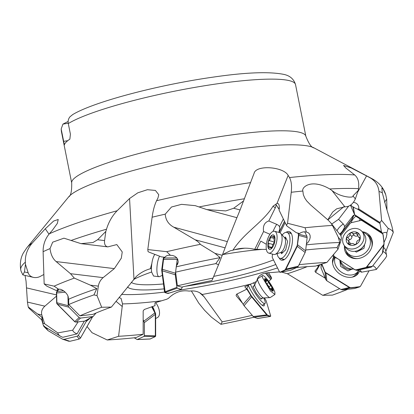 <?xml version="1.0" encoding="UTF-8"?>
<svg xmlns="http://www.w3.org/2000/svg" width="414" height="414" viewBox="0 0 414 414"><rect width="100%" height="100%" fill="white"/><g stroke="black" fill="none" stroke-linecap="round" stroke-linejoin="round"><path stroke-width="0.62" d="M299.089 264.675A162.381 23.443 -11.3 0 1 326.91 262.414L315.54 266.093A147.239 21.254 168.7 0 0 296.595 267.563M358.219 190.507L352.976 195.9L355.352 198.896L358.219 190.507L358.493 188.629C359.336 182.429 358.079 177.875 354.726 174.972L345.907 168.068L343.542 165.45L351.284 167.991L366.561 175.903L357.629 192.241M355.352 198.896C352.883 204.231 349.39 206.865 344.872 206.809L336.722 208.796L332.613 212.097L327.8 219.813M330.796 222.867L340.939 235.768L341.431 237.952L340.965 240.581L338.269 237.181L332.437 225.423L330.796 222.867L328.245 220.207L310.583 204.925L306.717 200.95L304.771 198.073L303.327 194.673L302.867 191.035C301.252 187.728 310.712 178.01 329.741 188.965L331.966 190.523L344.872 206.809M326.91 262.414L338.005 249.223L340.965 240.581M305.723 249.963A175.226 25.295 -11.3 0 1 337.037 247.598L338.005 249.223M279.098 232.487L284.521 221.557M222.53 254.584L230.256 250.796L232.906 250.222C239.835 247.862 247.111 247.562 254.739 249.326L266.362 249.409M343.889 206.689L327.872 219.881M243.675 200.842L233.687 208.247L240.084 209.97L254.067 173.383C255.842 164.627 283.466 166.594 288.149 175.386L277.013 203.409L273.059 206.172C263.397 222.204 244.374 232.311 232.906 250.222M287.559 223.265L305.066 227.747L306.381 232.057A7.25 5.936 153.4 0 0 299.524 233.527L296.233 232.642L287.212 226.256A0.854 0.699 -26.6 0 1 287.109 226.168L286.472 225.459L287.559 223.265L291.244 192.272C291.937 185.767 291.347 180.866 289.484 177.554L288.149 175.386M383.964 242.557L386.215 237.465L386.945 234.065L386.785 233.123L388.208 228.378L381.604 220.424L378.986 191.465C378.272 185.394 375.338 180.866 370.178 177.87L366.561 175.903M307.178 266.647A119.248 17.212 -11.3 0 1 287.388 273.742L322.734 295.306A147.239 21.254 168.7 0 0 339.646 288.693M287.388 273.742L281.603 272.081M279.486 271.869L271.532 272.557C262.564 272.609 257.668 275.398 256.851 280.925L255.671 281.903L244.772 286.762L246.775 289.184L236.497 294.266L236.109 295.663L242.252 302.96M317.124 265.581L318.506 266.45L314.935 271.139L315.628 272.329L325.192 278.161M347.776 289.298A162.381 23.443 -11.3 0 1 332.437 295.115L322.734 295.306M315.628 272.329L319.862 264.696M318.506 266.45A12.793 0.688 121.7 0 1 318.868 265.845L319.432 264.836M318.868 265.845L318.651 265.716A12.793 0.688 121.7 0 1 319.127 264.934M191.361 290.933L198.746 303.115L204.521 310.246L211.492 317.212L220.972 324.317L222.152 321.854L204.05 296.719L202.094 294.504C199.325 292.02 195.874 290.83 191.749 290.928L189.012 291.089C181.379 289.898 174.522 292.315 168.451 298.339L166.764 299.224L154.971 302.8L154.986 305.682L144.289 309.486L143.172 310.904L143.166 334.258L136.025 337.607A162.381 23.443 -11.3 0 1 107.221 339.972L118.585 336.297L122.523 303.902L121.09 298.422L119.351 297.65L119.294 297.159M218.545 264.717L222.246 255.314L214.98 253.358L220.144 257.643L215.792 263.635L218.545 264.717L211.978 280.537A147.239 21.254 168.7 0 0 181.56 287.135L177.389 285.81L175.608 272.169L176.338 265.974L177.694 264.023L178.211 261.757L177.808 259.537L176.628 257.668L174.874 256.302L172.721 255.495L170.418 255.303L166.687 251.681L147.793 249.575L152.114 217.215C153.076 210.4 154.567 204.904 156.585 200.718L157.982 197.939L158.753 194.699L155.405 190.43L147.394 189.705L137.821 192.81L129.556 198.529L117.152 210.747C112.292 215.735 108.742 221.888 106.501 229.206L105.839 231.41L97.606 239.742L92.974 242.521L81.004 243.639L63.947 238.174L52.666 242.18L50.037 248.586C50.762 254.46 52.806 258.791 56.154 261.576L70.499 273.685L103.117 277.634C100.524 279.869 98.93 282.705 98.335 286.131L90.438 285.179L74.292 278.104L70.499 273.685M90.438 285.179L96.809 288.625L93.937 294.903L97.021 295.586L101.689 307.271L111.392 307.079A147.239 21.254 168.7 0 0 92.953 314.371L79.918 315.851L68.714 304.569L68.683 299.193L68.217 298.463C69.205 294.949 62.488 288.439 58.576 289.231L54.125 286.152L44.163 283.937L43.108 251.686C43.035 244.865 45.11 238.899 49.333 233.791L52.309 230.36L57.308 223.446L58.239 219.487L53.654 221.035L45.302 228.776L32.375 242.93C27.417 248.648 25.073 255.065 25.347 262.171L25.456 264.308L24.447 271.936L22.858 274.901L21.036 271.123L20.7 269.612C19.81 263.185 20.716 257.606 23.412 252.876L26.863 247.727A178.755 25.803 -11.3 0 1 32.375 242.93M111.392 307.079L136.315 276.48C140.512 272.728 145.2 270.151 150.391 268.753L151.441 268.329M151.85 263.423L150.391 268.753M170.418 255.303A7.25 5.17 -155.5 0 0 164.891 257.285L161.315 256.851L149.206 252.219A0.854 0.611 24.5 0 1 149.056 252.147L148.052 251.598L147.793 249.575M166.687 251.681A186.372 26.905 -11.3 0 1 200.298 244.343C199.615 243.013 197.882 241.491 195.103 239.773L225.102 247.846L222.246 255.314M233.687 208.247L225.77 210.923L206.814 209.593L195.242 205.654L181.539 204.345L171.489 207.01L165.233 214.152C165.667 220.01 168.534 224.367 173.828 227.214L195.103 239.773M225.102 247.846L227.343 241.61L173.828 227.214M237.005 217.402L227.343 241.61M240.084 209.97L236.922 217.692L206.814 209.593M214.98 253.358L200.298 244.343M177.389 285.81A162.381 23.443 -11.3 0 1 213.153 278.073M175.608 272.169A175.226 25.295 -11.3 0 1 215.792 263.635M176.338 265.974L178.206 261.865M220.144 257.643A175.226 25.295 168.7 0 0 176.374 266.802M286.472 225.459L279.067 210.11A7.395 3.121 -74.9 0 0 279.191 205.706A7.395 3.121 -74.9 0 0 277.013 203.409M305.066 227.747A186.372 26.905 -11.3 0 1 332.437 225.423M352.976 195.9C354.208 198.218 340.882 197.649 331.966 190.523M337.037 247.598L339.744 242.49L338.269 237.181M339.744 242.49A175.226 25.295 168.7 0 0 306.308 244.84M306.412 243.924L308.171 242.19L309.537 239.923L310.189 237.564L310.096 235.452L309.356 233.77L308.068 232.606L306.381 232.057M279.16 209.582A10.769 2.479 43.7 0 0 278.343 207.812A12.72 10.422 153.4 0 1 278.244 208.211A11.307 3.716 45.3 0 0 276.05 204.702A9.051 8.254 5.9 0 1 275.258 207.947L273.059 206.172M278.741 208.532L278.244 208.211M275.258 207.947L268.805 220.967L276.718 224.347A6.396 5.832 -174.1 0 1 279.543 226.67L283.295 219.109M284.454 221.423L278.984 232.456M278.933 231.452A8.782 7.193 153.4 0 0 279.543 226.67M269.964 234.262L263.568 231.524L254.739 249.326M266.357 244.296L260.82 241.093L256.644 249.518M263.568 231.524C262.781 225.899 264.525 222.38 268.805 220.967M127.528 286.959A85.279 12.311 168.7 0 0 164.135 288.874M185.343 286.26A85.279 12.311 168.7 0 0 196.101 284.553A85.279 12.311 168.7 0 0 275.796 264.499M262.222 249.383A85.279 12.311 168.7 0 0 225.294 254.134A85.279 12.311 168.7 0 0 222.52 254.61M151.622 272.008A85.279 12.311 168.7 0 0 133.593 279.548M213.857 276.335A81.015 11.695 168.7 0 0 273.499 259.909M131.29 282.353A81.015 11.695 168.7 0 0 163.494 283.952M68.289 123.558A119.387 17.233 168.7 0 1 198.891 86.692A119.387 17.233 168.7 0 1 295.529 84.591C293.78 78.919 289.712 75.488 283.331 74.292C268.619 71.472 245.14 72.429 212.889 77.164C158.671 84.844 94.092 101.684 72.714 114.569L69.878 116.877C68.367 118.859 67.839 121.09 68.289 123.558L70.406 134.152L69.868 139.156A119.387 17.233 168.7 0 0 64.372 144.879L61.174 128.987L62.928 124.122L68.227 123.227M63.451 141.397L67.777 140.667M68.139 121.421L62.928 124.122M87.054 326.527L92.032 332.706L107.221 339.972M118.585 336.297A147.239 21.254 168.7 0 0 143.166 334.258M42.192 320.301L29.58 308.772A186.372 26.905 -11.3 0 1 28.23 306.929L27.433 302.075L44.867 306.163C42 308.839 40.986 311.778 41.819 314.987L37.596 313.998L28.23 306.929M25.052 275.419L26.051 281.199L27.433 302.075M24.447 271.936L28.168 272.81C28.99 275.16 30.724 276.681 33.358 277.364C36.054 277.929 38.688 277.432 41.26 275.864L43.801 274.518M37.596 313.998L41.98 317.284L42.854 323.075L44.614 323.748L57.81 332.913L72.709 330.181L78.132 321.875M44.614 323.748L41.819 314.987M44.867 306.163L56.506 296.113M28.168 272.81L25.456 264.308M72.709 330.181A147.239 21.254 168.7 0 0 77.051 333.891L62.783 337.306A162.381 23.443 -11.3 0 1 60.527 336.23A162.381 23.443 -11.3 0 1 57.81 332.913M84.29 321.176L77.051 333.891M44.163 283.937L46.808 286.152L55.704 290.276L57.613 290.726A7.25 1.78 -142.4 0 1 57.36 289.376A7.25 1.78 -142.4 0 1 58.545 289.236M54.125 286.152A186.372 26.905 -11.3 0 1 74.292 278.104M97.606 239.742L104.561 240.586C104.209 244.255 105.296 246.356 107.821 246.884L116.805 244.576L122.244 251.95L121.318 258.176L114.326 268.619L56.154 261.576M97.021 295.586L98.335 286.131M103.117 277.634L114.326 268.619M104.561 240.586L105.839 231.41M79.918 315.851A162.381 23.443 -11.3 0 1 101.689 307.271M96.809 288.625A175.226 25.295 168.7 0 0 68.683 299.193M68.714 304.569A175.226 25.295 -11.3 0 1 93.937 294.903M58.778 289.21L57.613 290.726M41.98 317.284A175.226 25.295 168.7 0 0 41.933 318.992L42.921 323.96A175.226 25.295 -11.3 0 1 42.854 323.075M60.527 336.23L45.835 327.427A175.226 25.295 -11.3 0 1 42.921 323.96M222.152 321.854A147.239 21.254 168.7 0 0 252.131 315.359M246.811 289.081L251.562 296.797L266.735 314.888L267.496 315.582L270.202 316.441L257.731 318.464L253.896 317.248A162.381 23.443 -11.3 0 1 220.972 324.317M246.775 289.184A12.793 6.665 140 0 1 246.972 288.661L246.832 288.496A12.793 6.665 140 0 1 248.296 285.764L248.628 284.967M268.753 281.365L270.787 279.445A0.854 0.445 -40 0 0 270.901 279.331L271.625 278.487L266.937 272.898M268.593 272.671L271.201 277.08L271.625 278.487M246.972 288.661L246.884 288.367M256.106 282.027L255.868 281.743M348.547 206.275A9.051 6.805 -62.3 0 1 348.065 206.948L347.62 206.612M348.065 206.948L338.564 219.322L343.294 224A6.396 4.808 117.7 0 1 344.583 226.815L353.468 215.244A8.528 4.275 -57.4 0 1 350.699 220.791L340.096 234.598M331.733 224.046L338.564 219.322M381.604 220.424L380.005 222.509L358.741 208.93L358.778 208.558A12.793 11.007 -67.1 0 1 358.622 208.956A9.429 5.222 55.3 0 1 357.546 209.039L357.308 208.998A10.769 4.492 48 0 1 353.282 206.891L354.632 214.711L355.849 216.253A7.25 3.633 122.6 0 0 351.129 222.763M350.467 205.215L354.632 214.711L353.044 207.285A12.72 6.381 122.6 0 0 353.282 206.891M353.044 207.285A11.307 3.835 52 0 1 350.818 204.961M358.778 208.558A7.395 6.303 -38.4 0 0 353.427 202.394M386.785 233.123A7.25 3.633 122.6 0 0 386.34 232.72A7.25 3.633 122.6 0 0 382.65 233.367L381.429 231.83L379.99 223.482A0.854 0.43 -57.4 0 1 379.98 223.369L380.005 222.509M370.178 177.87A178.755 25.803 -11.3 0 1 372.108 178.739C379.126 182.631 383.669 187.966 385.739 194.74L383.157 189.12L381.863 188.075L382.308 192.784L386.309 207.776L391.934 226.442L393.3 232.425A186.372 26.905 -11.3 0 0 388.208 228.378M386.971 209.701L386.692 199.144L385.739 194.74M382.955 251.422A175.226 25.295 -11.3 0 1 386.578 255.288A175.226 25.295 -11.3 0 1 386.65 256.178L385.424 258.181L376.316 269.478L361.417 272.21L358.167 270.332M337.224 258.517L332.426 255.883M361.417 272.21A147.239 21.254 168.7 0 0 359.771 269.949M372.833 265.741A162.381 23.443 -11.3 0 1 376.316 269.478M340.236 234.774L350.886 220.91A8.528 4.275 122.6 0 0 353.354 216.377L354.632 214.711L381.429 231.83M353.354 216.377L353.468 215.244M339.687 234.086A8.782 4.404 122.6 0 0 341.974 231.685A8.782 4.404 122.6 0 0 344.583 226.815M355.849 216.253L382.65 233.367M385.807 251.422L393.3 232.425M386.578 255.288L385.589 250.325A175.226 25.295 168.7 0 0 383.555 247.443M360.004 218.908A7.25 3.633 -57.4 0 1 359.512 220.74M282.177 235.017A13.429 5.667 105.1 0 1 286.964 232.399A13.429 5.667 105.1 0 1 288.972 234.277A13.429 5.667 105.1 0 1 288.046 249.652A13.429 5.667 105.1 0 1 279.983 258.336A13.429 5.667 105.1 0 1 277.975 256.457A13.429 5.667 105.1 0 1 277.163 253.668M280.878 252.447L281.525 253.735L285.686 249.787L287.632 241.414L285.422 236.999L284.609 237.765M268.696 253.094L273.706 254.439A11.297 4.766 -74.9 0 0 275.051 254.372A11.297 4.766 -74.9 0 0 279.543 249.321A11.297 4.766 -74.9 0 0 280.708 233.351A11.297 4.766 -74.9 0 0 279.579 232.616L274.57 231.271A11.297 4.766 105.1 0 1 274.534 247.976A11.297 4.766 105.1 0 1 268.696 253.094A11.297 4.766 105.1 0 1 268.733 236.389A11.297 4.766 105.1 0 1 274.57 231.271M273.587 236.306A2.986 1.258 105.1 0 1 272.531 236.88A2.986 1.258 105.1 0 1 271.977 236.187A1.49 0.631 -74.9 0 0 271.703 235.84A1.49 0.631 -74.9 0 0 271.651 235.83A1.49 0.631 -74.9 0 0 270.632 237.465A2.986 1.258 105.1 0 1 269.09 240.575A1.49 0.631 -74.9 0 0 268.619 241.181A1.49 0.631 -74.9 0 0 268.463 243.282A2.986 1.258 105.1 0 1 268.526 246.511A1.49 0.631 -74.9 0 0 268.381 247.474A1.49 0.631 -74.9 0 0 268.717 248.229A1.49 0.631 -74.9 0 0 269.245 247.939A2.986 1.258 105.1 0 1 270.301 247.365A2.986 1.258 105.1 0 1 270.854 248.058A1.49 0.631 -74.9 0 0 271.129 248.405A1.49 0.631 -74.9 0 0 271.18 248.416A1.49 0.631 -74.9 0 0 272.2 246.78A2.986 1.258 105.1 0 1 273.742 243.67A1.49 0.631 -74.9 0 0 274.213 243.065A1.49 0.631 -74.9 0 0 274.373 240.964A2.986 1.258 105.1 0 1 274.306 237.734A1.49 0.631 -74.9 0 0 274.115 236.016A1.49 0.631 -74.9 0 0 273.587 236.306L274.43 236.529M273.618 243.763A1.49 0.631 105.1 0 1 273.944 242.614A1.49 0.631 105.1 0 1 274.415 242.009A2.986 1.258 -74.9 0 0 274.539 241.916M290.757 270.233L297.568 267.108L298.37 266.13L305.144 252.468L305.625 250.853L307.126 237.677L306.976 236.358L304.714 231.835M279.88 272.019L280.526 272.277L285.153 270.104L285.924 269.178L297.252 246.34L298.794 235.426L298.173 233.165M290.882 270.228L280.154 272.174A2.132 0.9 105.1 0 1 279.828 272.215A2.132 0.9 105.1 0 1 279.512 271.915L272.391 257.699A2.132 0.9 105.1 0 1 272.257 256.411L272.521 254.118M305.625 250.853L297.361 244.622A2.132 0.9 105.1 0 1 296.905 246.185L285.556 269.079A2.132 0.9 105.1 0 1 284.78 270.006L280.154 272.174M284.78 270.006L297.568 267.108M285.101 222.711L280.081 232.828M307.126 237.677L298.422 235.328A2.132 0.9 105.1 0 0 298.292 234.039L297.801 233.061M298.422 235.328L297.361 244.622M279.217 257.979A14.816 6.251 -74.9 0 0 282.001 260.261A14.816 6.251 -74.9 0 0 289.143 253.466A14.816 6.251 -74.9 0 0 289.671 231.742A14.816 6.251 -74.9 0 0 286.115 232.321M289.453 233.066A14.288 6.029 105.1 0 1 290.809 232.689M283.455 260.013A14.288 6.029 105.1 0 1 282.477 259.009M162.371 275.315L159.561 276.599A11.297 3.214 -83.1 0 1 158.992 276.697A11.297 3.214 -83.1 0 1 157.072 272.686A11.297 3.214 -83.1 0 1 159.571 256.183M154.872 254.387A11.297 3.214 96.9 0 0 151.622 272.029L153.573 276.04M182.465 286.923L181.182 289.37L168.043 293.474L165.258 292.615L162.174 270.751L163.535 259.485L164.291 257.213M181.182 289.37L177.239 288.154L176.902 287.352L175.262 274.756L177.327 258.59M168.457 292.983L167.556 293.422A2.132 0.605 96.9 0 0 167.587 293.428A2.132 0.605 96.9 0 0 167.618 293.428M175.288 273.162L161.802 269.152A2.132 0.605 96.9 0 0 161.77 270.699L164.518 291.813A2.132 0.605 96.9 0 0 164.85 292.563L167.556 293.422M164.85 292.563L177.239 288.154M177.171 259.387L163.126 259.438A2.132 0.605 96.9 0 1 163.504 258L163.887 257.166M163.126 259.438L161.802 269.152M95.996 313.046L93.103 316.513L84.808 321.093L76.098 322.102L74.934 321.771L57.448 304.171L56.878 302.748L56.646 293.04L57.148 291.492L58.912 289.205M93.103 316.513L80.487 318.081L79.136 317.569L68.796 307.152L68.181 305.682L67.953 296.217M65.267 292.18L56.428 292.993A2.132 1.816 103.2 0 1 56.93 291.44L57.505 290.7M56.428 292.993L56.661 302.691A2.132 1.816 103.2 0 0 57.235 304.119L74.572 321.58A2.132 1.816 103.2 0 0 75.348 322.02A2.132 1.816 103.2 0 0 75.451 322.04M68.181 305.682L56.661 302.691M86.433 320.239L86.169 321.564L78.375 335.231L77.097 336.215L63.989 339.356L62.343 339.071L48.107 330.677L43.925 326.537L43.165 324.726M47.589 330.274L46.616 327.898M92.57 316.808L80.321 338.29A2.132 2.023 -141.7 0 0 80.482 338.052L92.601 316.793M80.482 338.052L79.152 339.082L69.904 341.296L68.315 341.048M42.885 323.758L41.757 319.908M152.466 306.526A11.297 5.868 60.6 0 1 154.774 311.846M155.633 318.578L157.537 317.507A11.297 5.868 -119.4 0 0 155.674 302.567M143.141 319.608L144.357 322.609L144.377 335.5L143.963 336.432L137.174 339.568L134.255 337.798M151.653 306.805L154.893 312.834L155.312 314.293L155.348 335.894L154.934 336.779L150.08 339.009L137.174 339.568M155.007 336.737L155.25 336.603A2.132 1.107 -119.4 0 0 155.286 336.582L143.963 336.432M155.286 336.582A2.132 1.107 -119.4 0 0 155.664 335.718L155.628 314.117A2.132 1.107 -119.4 0 0 155.209 312.653L152.005 306.686M143.937 321.098L155.209 312.653M263.708 297.92A13.429 2.51 -123.3 0 1 264.996 303.54A13.429 2.51 -123.3 0 1 259.754 299.441A13.429 2.51 -123.3 0 1 250.449 284.144M253.363 282.876A13.429 2.51 -123.3 0 1 254.895 284.506L253.497 282.819M254.206 285.701L252.892 286.685L256.442 293.459L261.167 299.094L262.181 298.111M262.062 298.137L260.97 298.856M262.517 275.579A11.297 2.111 -123.3 0 1 268.707 281.297A11.297 2.111 -123.3 0 1 274.917 292.408L274.937 294.452L270.518 291.011L262.523 277.634A11.297 2.111 -123.3 0 1 262.517 275.579L257.818 278.663A11.297 2.111 56.7 0 0 257.663 278.85A11.297 2.111 56.7 0 0 257.829 280.718A11.297 2.111 56.7 0 0 263.687 291.342A11.297 2.111 56.7 0 0 270 297.619A11.297 2.111 56.7 0 0 270.233 297.547L274.927 294.463M267.18 280.697A2.986 0.559 -123.3 0 1 267.118 280.801A2.986 0.559 -123.3 0 1 265.69 279.564A1.49 0.279 56.7 0 0 265.177 279.015A1.49 0.279 56.7 0 0 264.976 278.943A1.49 0.279 56.7 0 0 265.307 279.931A2.986 0.559 -123.3 0 1 265.974 281.908A2.986 0.559 -123.3 0 1 265.907 281.929A1.49 0.279 56.7 0 0 265.871 281.939A1.49 0.279 56.7 0 0 265.871 282.208A1.49 0.279 56.7 0 0 267.056 284.123A2.986 0.559 -123.3 0 1 269.141 287.254A1.49 0.279 56.7 0 0 269.618 288.082A1.49 0.279 56.7 0 0 270.642 289.127A1.49 0.279 56.7 0 0 270.673 289.075A2.986 0.559 -123.3 0 1 270.73 288.972A2.986 0.559 -123.3 0 1 272.164 290.209A1.49 0.279 56.7 0 0 272.671 290.757A1.49 0.279 56.7 0 0 272.878 290.83A1.49 0.279 56.7 0 0 272.541 289.841A2.986 0.559 -123.3 0 1 271.874 287.865A2.986 0.559 -123.3 0 1 271.946 287.844A1.49 0.279 56.7 0 0 271.977 287.834A1.49 0.279 56.7 0 0 271.977 287.564A1.49 0.279 56.7 0 0 270.797 285.65A2.986 0.559 -123.3 0 1 268.707 282.519A1.49 0.279 56.7 0 0 267.868 281.199A1.49 0.279 56.7 0 0 267.206 280.645A1.49 0.279 56.7 0 0 267.18 280.697M236.927 294.043L244.058 305.734L253.896 317.248L267.848 315.354A2.132 0.398 -123.3 0 1 267.118 314.702L251.909 296.569A2.132 0.398 -123.3 0 1 250.982 295.249L246.889 288.398M270.202 316.441L270.306 316.048L270.202 316.441L270.554 316.213L267.848 315.354M243.101 304.373L250.982 295.249M264.458 297.883L265.664 299.907A2.132 0.398 -123.3 0 1 266.249 301.118L270.652 315.82A2.132 0.398 -123.3 0 1 270.658 316.208A2.132 0.398 -123.3 0 1 270.554 316.213M248.379 285.556A14.816 2.769 56.7 0 0 256.602 299.296A14.816 2.769 56.7 0 0 263.925 305.894A14.816 2.769 56.7 0 0 264.225 304.047M335.066 257.327L334.093 258.703A13.429 10.143 35.2 0 0 332.633 263.459M352.05 277.163A13.429 10.143 35.2 0 0 356.04 274.192L357.975 271.455A13.429 10.143 -144.8 0 1 342.073 272.603A13.429 10.143 -144.8 0 1 335.226 257.415M358.529 270.544A13.429 10.143 -144.8 0 1 357.975 271.455M339.801 260.163L340.603 266.393L347.926 270.906L352.086 269.162M339.941 261.239A7.462 5.636 -144.8 0 1 340.236 261.048M340.122 260.365A11.297 8.534 35.2 0 0 353.572 269.033A11.297 8.534 35.2 0 0 353.675 269.022M321.155 264.277L321.016 267.899L325.766 279.579L326.874 280.816L340.939 289.484L342.502 289.898L354.482 288.537L359.678 286.886L360.532 286.167A2.132 1.609 -144.8 0 1 359.523 286.726L351.072 287.683A2.132 1.609 -144.8 0 1 349.561 287.306L325.994 272.774A2.132 1.609 -144.8 0 1 324.938 271.568L321.875 264.044M321.652 264.116L324.778 271.801L325.834 272.997L349.4 287.533L350.906 287.911L359.362 286.954L354.482 288.537M342.502 289.898L351.072 287.683M325.766 279.579L324.938 271.568M360.532 286.167A2.132 1.609 -144.8 0 0 360.604 286.053L369.055 270.808M333.855 256.664A14.816 11.188 35.2 0 0 333.601 257.084A14.816 11.188 35.2 0 0 333.032 258.341A14.816 11.188 35.2 0 0 339.744 273.99A14.816 11.188 35.2 0 0 356.739 275.072A14.816 11.188 35.2 0 0 358.788 272.619A14.816 11.188 35.2 0 0 359.455 271.077M332.747 259.288A14.288 10.79 -144.8 0 1 332.923 258.957A14.288 10.79 -144.8 0 1 334.45 256.99M358.172 271.165A14.288 10.79 -144.8 0 1 357.215 273.939A14.288 10.79 -144.8 0 1 355.942 275.657M362.721 232.394A13.429 11.452 141.6 0 1 365.805 233.724A13.429 11.452 141.6 0 1 368.237 235.918A13.429 11.452 141.6 0 1 366.25 251.955A13.429 11.452 141.6 0 1 349.618 254.796A13.429 11.452 141.6 0 1 347.186 252.602L348.847 254.698A13.429 11.452 -38.4 0 0 351.279 256.892A13.429 11.452 -38.4 0 0 357.334 258.61M371.767 247.168A13.429 11.452 -38.4 0 0 369.899 238.014L368.237 235.918M347.186 252.602A13.429 11.452 141.6 0 1 345.012 246.428M355.026 251.272L356.356 252.121L363.994 248.276L364.672 244.322M344.464 245.74L346.321 248.084A11.297 9.631 -38.4 0 0 357.825 250.537A11.297 9.631 -38.4 0 0 363.414 246.325A11.297 9.631 -38.4 0 0 363.797 245.807A11.297 9.631 -38.4 0 0 364.03 234.045L362.172 231.7A11.297 9.631 141.6 0 1 361.557 243.981A11.297 9.631 141.6 0 1 344.464 245.74A11.297 9.631 141.6 0 1 345.079 233.46A11.297 9.631 141.6 0 1 362.172 231.7A14.816 12.632 -38.4 0 1 371.782 239.168A14.816 12.632 -38.4 0 1 369.205 252.033A14.816 12.632 -38.4 0 1 349.54 256.794A14.816 12.632 -38.4 0 1 344.474 245.75M355.947 233.123A2.986 2.546 141.6 0 1 352.433 233.077A1.49 1.273 -38.4 0 0 349.965 234.324A2.986 2.546 141.6 0 1 347.693 237.279A1.49 1.273 -38.4 0 0 347.253 239.82A2.986 2.546 141.6 0 1 348.164 240.498A2.986 2.546 141.6 0 1 348.5 242.816A1.49 1.273 -38.4 0 0 350.534 244.115A2.986 2.546 141.6 0 1 354.042 244.156A1.49 1.273 -38.4 0 0 356.516 242.914A2.986 2.546 141.6 0 1 358.783 239.96A1.49 1.273 -38.4 0 0 359.223 237.413A2.986 2.546 141.6 0 1 358.317 236.736A2.986 2.546 141.6 0 1 357.981 234.417A1.49 1.273 -38.4 0 0 355.947 233.123L357.841 235.509M348.557 241A1.49 1.273 141.6 0 1 349.664 239.768A2.986 2.546 -38.4 0 0 351.936 236.813A1.49 1.273 141.6 0 1 354.41 235.571A2.986 2.546 -38.4 0 0 357.856 235.654M350.596 244.074A2.986 2.546 -38.4 0 0 350.135 242.992L348.164 240.498M340.825 235.566L350.032 223.576A2.132 1.816 141.6 0 1 351.393 222.685L360.641 220.471A2.132 1.816 141.6 0 1 362.115 220.683L382.334 233.594A2.132 1.816 141.6 0 1 382.717 233.946A2.132 1.816 141.6 0 1 383.053 234.79L384.078 243.913L382.831 252.261L382.35 253.342L372.383 266.321L366.954 266.818L383.618 245.114L384.073 243.644L383.193 234.961L382.469 233.77M334.16 256.406L354.782 269.731L356.873 270.389L370.985 267.263L372.383 266.321M357.872 270.404L356.169 269.799A2.132 1.816 141.6 0 1 354.694 269.586L356.304 269.975L365.552 267.76L366.954 266.818M383.933 243.468A2.132 1.816 141.6 0 1 383.483 244.943L366.778 266.694A2.132 1.816 141.6 0 1 365.412 267.584L356.169 269.799M365.412 267.584L370.985 267.263M333.648 254.434L333.751 255.479A2.132 1.816 141.6 0 0 334.088 256.323A2.132 1.816 141.6 0 0 334.476 256.67L354.694 269.586M366.913 234.547A14.288 12.182 141.6 0 1 372.005 239.903M350.203 257.182A14.288 12.182 141.6 0 1 346.151 250.998M272.981 231.431A12.793 1.692 113.1 0 1 274.171 228.932L274.171 228.932A12.793 1.692 113.1 0 1 276.718 224.347M336.991 230.681A12.793 8.223 134.7 0 1 338.44 228.492L338.44 228.492A12.793 8.223 134.7 0 1 343.294 224M372.108 178.739L313.967 147.86A127.005 18.335 168.7 0 0 213.681 152.844A127.005 18.335 168.7 0 0 68.677 196.873L26.863 247.727M156.585 200.718A178.755 25.803 -11.3 0 1 230.96 185.751A178.755 25.803 -11.3 0 1 250.672 182.6M289.484 177.554A178.755 25.803 -11.3 0 1 354.726 174.972M234.469 249.74A104.483 15.08 -11.3 0 1 244.964 248.157M277.52 267.941A104.483 15.08 -11.3 0 1 192.815 287.978A104.483 15.08 -11.3 0 1 178.336 290.261M250.537 284.107A119.248 17.212 -11.3 0 1 202.094 294.504M204.05 296.719L199.61 292.708M49.333 233.791A178.755 25.803 -11.3 0 1 117.152 210.747M133.976 279.083L129.556 198.529M164.57 292.093A104.483 15.08 -11.3 0 1 121.545 294.359M150.846 268.562A104.483 15.08 -11.3 0 1 151.441 268.386M161.139 300.838A119.248 17.212 -11.3 0 1 122.523 303.902M165.233 214.152A186.372 26.905 168.7 0 0 152.114 217.215M244.493 198.746A186.372 26.905 168.7 0 0 235.431 200.241A186.372 26.905 168.7 0 0 199.237 206.902M302.867 191.035A186.372 26.905 168.7 0 0 291.244 192.272M358.493 188.629A186.372 26.905 168.7 0 0 329.741 188.965M61.334 130.803A119.387 17.233 168.7 0 0 61.386 131.378L71.705 183.04A119.387 17.233 -11.3 0 1 209.215 138.354A119.387 17.233 -11.3 0 1 305.853 136.253L295.529 84.591M122.337 306.598L116.003 301.278M56.475 294.913L26.491 287.885M25.347 262.171A186.372 26.905 168.7 0 0 20.747 269.856M48.992 234.195L45.302 228.776M50.037 248.586A186.372 26.905 168.7 0 0 43.108 251.686M106.501 229.206A186.372 26.905 168.7 0 0 71.249 240.41M265.71 273.142L270.901 279.331M270.787 279.445L265.534 273.183M357.546 209.039L379.98 223.369M379.99 223.482L357.308 208.998M382.308 192.784A186.372 26.905 168.7 0 0 378.986 191.465M386.692 199.144L384.508 202.239M282.979 252.354L280.552 252.54A7.98 3.369 -74.9 0 0 283.725 248.974A7.98 3.369 -74.9 0 0 284.547 237.698L280.708 233.351M273.333 245.947A7.462 3.146 105.1 0 1 268.36 248.281A7.462 3.146 105.1 0 1 269.498 238.298A7.462 3.146 105.1 0 1 274.472 235.964A7.462 3.146 105.1 0 1 273.333 245.947M274.135 238.407L270.632 237.465M270.854 248.058L271.543 248.245M268.526 246.511L272.019 247.453M268.463 243.282L273.002 244.508M269.09 240.575L274.415 242.009M291.006 270.187L280.526 272.277M306.976 236.358L298.644 234.107M297.252 246.34L305.144 252.468M298.37 266.13L285.955 269.126M298.292 234.039L298.66 234.143M297.278 246.283L296.905 246.185M285.556 269.079L285.924 269.178M181.073 289.37L167.96 293.469M176.84 257.917L163.928 258.01M162.184 270.797L175.262 274.756M176.902 287.352L164.922 291.813M163.504 258L163.908 258.051M162.174 270.751L161.77 270.699M164.518 291.813L164.922 291.865M92.472 316.72L84.549 321.145M63.565 290.809L57.189 291.44M57.494 304.212L68.796 307.152M79.136 317.569L74.748 321.59M76.098 322.102L80.487 318.081M77.097 336.215L79.152 339.082M80.43 338.098L78.375 335.231M86.169 321.564L90.045 318.221M47.046 329.363L43.449 325.699M69.904 341.296L63.989 339.356M155.348 335.847L144.377 335.5M144.357 322.609L155.307 314.35M150.308 338.952L137.407 339.516M155.348 335.894L155.664 335.718M155.628 314.117L155.312 314.293M253.063 287.005L254.812 284.672A7.98 1.49 56.7 0 0 254.926 285.991A7.98 1.49 56.7 0 0 259.066 293.495A7.98 1.49 56.7 0 0 263.521 297.93L260.742 298.582M273.017 289.764A7.462 1.397 -123.3 0 1 270.109 288.843A7.462 1.397 -123.3 0 1 264.831 280.009A7.462 1.397 -123.3 0 1 267.739 280.93A7.462 1.397 -123.3 0 1 273.017 289.764M265.69 279.564L265.26 279.843M268.707 282.519L266.776 283.787M270.797 285.65L268.95 286.866M272.541 289.841L272.101 290.131M266.735 314.888L253.135 316.55M244.058 305.734L251.598 296.838M266.771 314.93L267.118 314.702M251.909 296.569L251.562 296.797M340.049 260.318L340.598 262.45A7.98 6.024 35.2 0 0 350.337 269.317L353.572 269.033M349.344 287.502L340.939 289.484M326.874 280.816L325.885 273.033M321.016 267.899L321.362 264.21M357.825 250.537L358.917 250.108A7.98 6.8 -38.4 0 0 362.861 247.137A7.98 6.8 -38.4 0 0 363.13 246.77L363.797 245.807M358.679 242.092A7.462 6.36 141.6 0 1 348.743 244.472A7.462 6.36 141.6 0 1 347.796 235.147A7.462 6.36 141.6 0 1 357.732 232.766A7.462 6.36 141.6 0 1 358.679 242.092M352.433 233.077L354.41 235.571M351.936 236.813L349.965 234.324M359.223 237.413L359.906 238.273M348.5 242.816L349.758 244.405M347.693 237.279L349.664 239.768M383.581 245.166L382.35 253.342M61.386 131.378L61.174 129.002M313.967 147.86C311.607 147.767 308.901 143.901 305.853 136.253M71.705 183.04C71.829 191.273 70.82 195.884 68.677 196.873M107.821 246.884L81.004 243.639M33.358 277.364L22.858 274.901M279.983 258.336L284.397 259.526M286.964 232.399L291.378 233.584M286.436 239.028L284.547 237.698M280.552 252.54L275.051 254.372M274.394 237.377L272.531 236.88M271.869 247.789L270.301 247.365M280.2 272.314L279.828 272.215M153.547 276.04L158.992 276.697M167.991 293.479L167.587 293.428M68.76 341.239L62.835 339.294M264.996 303.54L262.269 305.335M263.521 297.93L270 297.619M254.812 284.672L256.509 281.209M256.815 280.583L257.663 278.85M266.016 281.53L267.118 280.801M270.275 288.915L271.874 287.865M270.275 316.451L257.803 318.475M270.658 316.208L270.306 316.436M359.895 238.728L358.317 236.736"/></g></svg>
